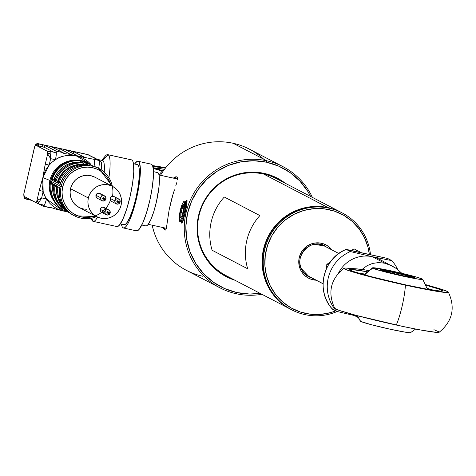 <?xml version="1.0" encoding="UTF-8"?>
<svg xmlns="http://www.w3.org/2000/svg" width="476" height="476" viewBox="0 0 476 476"><rect width="100%" height="100%" fill="white"/><g stroke="black" fill="none" stroke-linecap="round" stroke-linejoin="round"><path stroke-width="0.71" d="M328.065 207.625L328.065 207.625A54.633 53.574 -62.5 0 1 341.131 212.361A54.633 53.574 -62.5 0 1 341.34 212.469A54.633 53.574 117.5 0 0 328.065 207.625L263.567 174.014L328.065 207.625A54.633 53.574 117.5 0 0 265.459 242.659A54.633 53.574 117.5 0 0 290.842 309.37A54.633 53.574 -62.5 0 1 290.634 309.263A54.633 53.574 -62.5 0 1 265.501 242.546A54.633 53.574 -62.5 0 1 328.065 207.625M341.131 212.361L276.633 178.75A54.633 53.574 117.5 0 0 263.567 174.014A54.633 53.574 117.5 0 0 201.003 208.934A54.633 53.574 117.5 0 0 226.136 275.652L290.634 309.263M308.365 276.145A17.071 16.743 -62.5 0 1 301.35 268.69M314.011 244.384A17.071 16.743 -62.5 0 1 323.9 245.747L324.424 246.009M291.407 309.662A54.633 53.574 -62.5 0 1 273.516 294.715L274.23 295.084A54.633 53.574 -62.5 0 1 275.991 226.856A54.633 53.574 -62.5 0 1 342.256 212.95A54.633 53.574 -62.5 0 1 359.791 227.712A54.633 53.574 -62.5 0 1 370.507 254.702A54.633 53.574 117.5 0 0 359.791 227.712L358.958 228.682A53.27 52.235 -62.5 0 1 369.346 254.452L367.96 247.121L364.366 237.441L358.958 228.682L351.954 221.185L343.613 215.235L334.259 211.07L324.245 208.839L313.97 208.637L303.819 210.463L294.186 214.254L285.433 219.864L277.907 227.07L271.897 235.602L267.625 245.128L265.257 255.291L264.894 265.685L266.536 275.925L270.13 285.606L275.539 294.364L274.23 295.084A54.633 53.574 117.5 0 0 337.181 311.506A54.633 53.574 -62.5 0 1 291.764 309.852A54.633 53.574 -62.5 0 1 274.23 295.084L273.516 294.715A54.633 53.574 117.5 0 0 291.05 309.477L291.764 309.852M335.687 310.882A53.27 52.235 -62.5 0 1 275.539 294.364L282.542 301.861L290.884 307.811L300.237 311.976L310.251 314.208L320.526 314.41L330.677 312.583L335.687 310.882M302.54 273.105A18.778 18.415 117.5 0 0 316.165 280.209L311.25 279.311L307.954 277.841L305.015 275.747L302.54 273.105L303.39 272.153L302.54 273.105L300.636 270.017L299.368 266.602L298.791 262.99L298.916 259.325L299.755 255.743L301.26 252.387L303.379 249.376L306.032 246.836L309.114 244.86L312.512 243.522L316.094 242.879L319.717 242.95L323.246 243.736L326.542 245.205L329.481 247.3L331.956 249.942A18.778 18.415 117.5 0 0 306.026 246.842A18.778 18.415 117.5 0 0 302.54 273.105M311.042 277.752A17.416 17.076 -62.5 0 1 304.61 273.581M303.373 272.135A17.416 17.076 -62.5 0 1 303.224 251.304A17.416 17.076 -62.5 0 1 322.978 245.045M342.256 212.95L341.548 212.576A54.633 53.574 117.5 0 0 275.283 226.487A54.633 53.574 117.5 0 0 273.516 294.715A54.633 53.574 -62.5 0 1 275.414 226.332A54.633 53.574 -62.5 0 1 341.899 212.766M359.791 227.712A54.633 53.574 117.5 0 0 284.38 218.668A54.633 53.574 117.5 0 0 274.23 295.084L275.539 294.364A53.27 52.235 -62.5 0 1 285.433 219.864A53.27 52.235 -62.5 0 1 358.958 228.682L359.791 227.712M69.163 212.599L64.879 210.838A26.632 26.12 -62.5 0 1 51.64 181.63A26.632 26.12 117.5 0 0 66.158 211.463M65.462 209.601A25.27 24.776 -62.5 0 1 52.544 188.252M64.403 210.588A26.632 26.12 -62.5 0 1 50.688 181.136L51.64 181.63L50.688 181.136A26.632 26.12 117.5 0 0 63.927 210.344C52.925 203.698 48.51 193.952 50.664 181.118L50.664 181.118C57.656 162.78 70.281 156.777 88.542 163.107A26.632 26.12 117.5 0 0 50.688 181.136A26.632 26.12 -62.5 0 1 87.263 162.483M55.228 152.433L50.23 151.588A8.193 1.553 102.3 0 1 50.17 153.201L50.646 158.663L47.642 153.879L44.571 167.552L42.882 177.56L49.159 165.148L45.291 164.125L42.882 177.56L49.921 180.475A25.734 25.234 117.5 0 0 53.812 200.86A25.734 25.234 -62.5 0 1 49.921 180.475L42.882 177.56A28.34 27.792 117.5 0 0 43.149 191.406A28.34 27.792 117.5 0 0 46.452 198.938A28.34 27.792 117.5 0 0 63.748 211.1A28.34 27.792 117.5 0 0 66.325 211.54M102.251 160.471A27.316 5.171 102.3 0 1 102.774 160.585L97.068 159.341L102.774 160.585A27.316 5.171 -77.7 0 0 102.519 160.495A34.147 6.468 102.3 0 1 107.76 154.652A34.147 6.468 102.3 0 1 108.076 154.765A34.147 6.468 -77.7 0 0 105.232 156.104L101.65 160.305M91.255 218.216L91.475 218.99A34.147 6.468 -77.7 0 0 92.85 221.251L91.892 218.085L92.85 221.251A34.147 6.468 102.3 0 1 91.285 218.21M131.156 159.817L108.076 154.765L102.774 160.585L108.076 154.765L131.81 159.96A34.147 6.468 -77.7 0 0 131.495 159.847L107.76 154.652M137.011 164.589L137.6 164.714A30.732 5.819 -77.7 0 0 137.314 164.613L133.518 163.78M150.809 164.119L151.463 164.262A34.147 6.468 -77.7 0 0 151.148 164.143L138.046 161.275A34.147 6.468 102.3 0 1 138.361 161.394A34.147 6.468 102.3 0 1 136.874 196.874A34.147 6.468 102.3 0 1 123.445 227.992A34.147 6.468 102.3 0 1 123.129 227.879A34.147 6.468 102.3 0 1 121.422 224.053L122.118 226.635L123.129 227.879L124.438 227.843L125.979 226.528L127.711 223.994L129.555 220.328L133.316 210.214L136.677 197.724L139.141 184.771L140.325 173.318L140.372 168.712L139.373 162.631L138.361 161.394L137.052 161.429L134.559 164.012A34.147 6.468 102.3 0 1 138.046 161.275M72.792 214.962A26.632 26.12 -62.5 0 1 59.542 187.306L59.464 187.722L59.542 187.306A26.632 26.12 117.5 0 0 73.066 215.104L74.369 215.789A26.632 26.12 -62.5 0 1 61.13 186.574L51.872 181.755A26.632 26.12 117.5 0 0 51.592 183.165L57.715 186.354A1.368 1.339 117.5 0 0 58.411 187.782L59.369 188.282M110.86 198.766A25.27 24.776 -62.5 0 1 80.706 216.758A25.27 24.776 -62.5 0 1 62.677 186.985L61.13 186.574A26.632 26.12 117.5 0 0 75.654 216.413A26.632 26.12 117.5 0 0 96.569 216.574A26.632 26.12 -62.5 0 1 74.369 215.789L96.586 216.58M112.61 186.425A17.071 16.743 -62.5 0 1 121.094 205.15L121.523 201.836L121.303 198.516L120.452 195.315L118.988 192.346L116.983 189.74L114.502 187.58L111.646 185.961L108.522 184.944L105.255 184.563L101.965 184.837L98.782 185.753L95.831 187.282L93.213 189.353L91.047 191.893L89.399 194.809L88.34 197.98A17.071 16.743 -62.5 0 1 112.61 186.425L94.807 177.149A17.071 16.743 117.5 0 0 70.537 188.71A17.071 16.743 117.5 0 0 79.028 207.429L96.83 216.705A17.071 16.743 -62.5 0 1 88.34 197.98L70.537 188.71L88.34 197.98L87.911 201.294L88.131 204.615L88.988 207.822L90.446 210.785L92.451 213.397L94.932 215.551L97.788 217.169L100.912 218.186L104.179 218.567L107.469 218.294L110.652 217.377L113.603 215.854L116.221 213.784L118.393 211.237L120.035 208.321L121.094 205.15A17.071 16.743 -62.5 0 1 96.83 216.705M104.589 195.91A2.731 2.677 -62.5 0 1 105.946 198.909L105.607 196.856L103.935 195.672L101.9 196.047L100.704 197.76A2.731 2.677 -62.5 0 1 104.589 195.91L99.841 193.435A2.731 2.677 117.5 0 0 95.956 195.285A2.731 2.677 117.5 0 0 97.318 198.284L102.06 200.753A2.731 2.677 -62.5 0 1 100.704 197.76L95.956 195.285L100.704 197.76L101.043 199.807L102.715 200.991L104.75 200.622L105.946 198.909A2.731 2.677 -62.5 0 1 102.06 200.753M104.827 198.343A0.684 0.672 -62.5 0 1 105.166 199.093L104.666 198.29L103.857 198.807A0.684 0.672 -62.5 0 1 104.827 198.343L103.643 197.73A0.684 0.672 117.5 0 0 102.667 198.189A0.684 0.672 117.5 0 0 103.006 198.938L104.196 199.557A0.684 0.672 -62.5 0 1 103.857 198.807L102.667 198.189L104.357 199.617L105.166 199.093A0.684 0.672 -62.5 0 1 104.196 199.557M108.826 209.928A2.731 2.677 -62.5 0 1 110.182 212.927L109.843 210.874L108.171 209.69L106.136 210.065L104.94 211.778A2.731 2.677 -62.5 0 1 108.826 209.928L104.077 207.453A2.731 2.677 117.5 0 0 100.192 209.303A2.731 2.677 117.5 0 0 101.555 212.302L106.297 214.771A2.731 2.677 -62.5 0 1 104.94 211.778L100.192 209.303L104.94 211.778L105.279 213.825L106.951 215.009L108.986 214.634L110.182 212.927A2.731 2.677 -62.5 0 1 106.297 214.771M109.064 212.361A0.684 0.672 -62.5 0 1 109.403 213.111L108.903 212.302L108.094 212.826A0.684 0.672 -62.5 0 1 109.064 212.361L107.879 211.743A0.684 0.672 117.5 0 0 106.904 212.207A0.684 0.672 117.5 0 0 107.243 212.956L108.433 213.575A0.684 0.672 -62.5 0 1 108.094 212.826L106.904 212.207L108.593 213.635L109.403 213.111A0.684 0.672 -62.5 0 1 108.433 213.575M118.768 199.016A2.731 2.677 -62.5 0 1 120.13 202.008L119.791 199.962L118.119 198.778L116.084 199.152L114.889 200.866A2.731 2.677 -62.5 0 1 118.768 199.016L114.026 196.54A2.731 2.677 117.5 0 0 110.14 198.391A2.731 2.677 117.5 0 0 111.497 201.384L116.245 203.859A2.731 2.677 -62.5 0 1 114.889 200.866L110.14 198.391L114.889 200.866L115.222 202.913L116.9 204.097L118.929 203.722L120.13 202.008A2.731 2.677 -62.5 0 1 116.245 203.859M119.012 201.449L117.822 200.83A0.684 0.672 117.5 0 0 116.852 201.294L118.042 201.913A0.684 0.672 -62.5 0 1 119.012 201.449A0.684 0.672 -62.5 0 1 119.351 202.199L118.203 201.598L119.351 202.199A0.684 0.672 -62.5 0 1 118.381 202.663A0.684 0.672 -62.5 0 1 118.042 201.913L116.852 201.294A0.684 0.672 117.5 0 0 117.191 202.044L118.381 202.663M53.937 179.41L55.656 175.501L58.001 171.931L60.898 168.801L64.266 166.201L68.014 164.202L72.031 162.869L76.202 162.233L80.402 162.316A25.27 24.776 -62.5 0 0 53.937 179.41L55.21 179.69L53.83 179.387L55.085 180.041L53.83 179.387A1.368 1.339 117.5 0 0 52.235 180.362L53.818 181.189A1.368 1.339 -62.5 0 1 54.907 180.202M55.055 180.196L55.418 180.214L55.055 180.196A1.368 1.339 117.5 0 0 54.05 181.154A1.368 1.339 -62.5 0 1 55.055 180.196L56.126 180.749L55.055 180.196A25.954 25.448 -62.5 0 1 82.336 162.572A25.954 25.448 117.5 0 0 55.055 180.196L55.418 180.214M55.043 180.19A1.368 1.339 117.5 0 0 53.818 181.189L55.121 181.713A1.368 1.339 -62.5 0 1 56.126 180.749L56.87 180.975A1.368 1.339 117.5 0 0 55.276 181.945L58.203 183.32A1.368 1.339 -62.5 0 1 59.208 182.362L59.958 182.582A1.368 1.339 117.5 0 0 58.358 183.552L60.184 184.504L60.303 184.051L60.184 184.504A26.632 26.12 -62.5 0 1 89.922 165.291L89.399 165.255M60.654 182.945L59.958 182.582L60.654 182.945M60.767 182.772L59.958 182.582L60.767 182.772M60.565 183.676L60.184 184.504L58.358 183.552M85.311 164.166A1.368 1.339 -62.5 0 1 86.644 163.583L88.096 164.345A1.368 1.339 117.5 0 0 86.733 164.976A1.368 1.339 -62.5 0 1 88.096 164.345L86.703 163.667A1.368 1.339 117.5 0 0 85.424 164.184L86.489 164.738A1.368 1.339 -62.5 0 1 87.768 164.22A1.368 1.339 117.5 0 0 86.489 164.738L86.555 165.398L86.489 164.738A25.954 25.448 117.5 0 0 59.208 182.362A25.954 25.448 -62.5 0 1 86.489 164.738L85.424 164.184A25.954 25.448 117.5 0 0 58.143 181.802L59.208 182.362L58.143 181.802A1.368 1.339 117.5 0 0 57.138 182.76A1.368 1.339 -62.5 0 1 58.143 181.802L58.5 181.826L58.143 181.802A1.368 1.339 117.5 0 0 56.906 182.796A1.368 1.339 -62.5 0 1 57.989 181.814M58.167 181.648L56.87 180.975L58.167 181.648M75.214 165.148A24.585 24.109 -62.5 0 0 57.679 181.166L56.87 180.975L57.679 181.166L59.357 177.381L61.63 173.924L64.444 170.896L67.711 168.379L71.335 166.445L75.226 165.148M58.5 181.826L58.143 181.802A25.954 25.448 -62.5 0 1 85.424 164.184L85.103 164.642L85.424 164.184C72.322 163.649 63.231 169.521 58.12 181.784L58.447 181.814M83.99 164.065L83.473 163.792L83.99 164.065M86.632 162.709L86.632 162.709A1.368 1.339 117.5 0 0 86.323 162.584L84.734 161.757A26.632 26.12 117.5 0 0 81.973 161.15L85.014 162.732A1.368 1.339 117.5 0 0 83.473 163.792A1.368 1.339 -62.5 0 1 85.014 162.732L84.686 162.613A1.368 1.339 117.5 0 0 83.407 163.131L83.473 163.792L83.407 163.131A25.954 25.448 117.5 0 0 56.126 180.749A25.954 25.448 -62.5 0 1 83.407 163.131L82.336 162.572L83.407 163.131A1.368 1.339 -62.5 0 1 84.686 162.613L83.615 162.054A1.368 1.339 117.5 0 0 82.336 162.572A1.368 1.339 -62.5 0 1 83.615 162.054L83.556 161.977A1.368 1.339 117.5 0 0 82.223 162.56A1.368 1.339 -62.5 0 1 83.556 161.977L81.973 161.15A1.368 1.339 117.5 0 0 80.426 162.209L80.902 162.453L80.402 162.316M92.891 165.975L91.118 165.047A1.368 1.339 117.5 0 0 90.862 164.946L92.683 165.898A26.632 26.12 -62.5 0 1 97.955 168.01M91.047 164.982L89.982 164.428A1.368 1.339 117.5 0 0 89.732 164.327L90.797 164.88A1.368 1.339 -62.5 0 1 91.267 165.124M89.661 164.291L88.03 163.441A1.368 1.339 117.5 0 0 87.774 163.339L89.405 164.19A1.368 1.339 -62.5 0 1 89.714 164.321M87.715 163.274L86.644 162.721A1.368 1.339 -62.5 0 1 86.9 162.822A1.368 1.339 117.5 0 0 86.644 162.721L87.715 163.274A1.368 1.339 -62.5 0 1 88.185 163.518M68.163 211.784A25.954 25.448 -62.5 0 1 54.907 186.068L53.842 185.515L54.907 186.068A1.368 1.339 -62.5 0 1 54.419 184.783L53.348 184.224A1.368 1.339 117.5 0 0 53.842 185.515L54.918 185.682L53.842 185.515A1.368 1.339 -62.5 0 1 53.348 184.224L53.175 183.992A1.368 1.339 117.5 0 0 53.514 185.146M67.021 211.183A25.954 25.448 -62.5 0 1 53.842 185.515A25.954 25.448 117.5 0 0 67.211 211.285C57.435 205.555 52.973 196.957 53.818 185.497L52.283 184.587A1.368 1.339 117.5 0 1 51.592 183.165L53.175 183.992A1.368 1.339 -62.5 0 0 53.431 185.045M58.738 187.901L57.995 187.681A1.368 1.339 -62.5 0 1 57.501 186.39L56.436 185.836A1.368 1.339 117.5 0 0 56.924 187.122L58.007 187.288L56.924 187.122A1.368 1.339 -62.5 0 1 56.436 185.836L54.633 184.748A1.368 1.339 117.5 0 0 55.323 186.175L56.953 187.02M56.513 186.651A1.368 1.339 -62.5 0 1 56.263 185.598A1.368 1.339 117.5 0 0 56.602 186.753M57.995 187.681A25.954 25.448 117.5 0 0 66.009 209.69A25.954 25.448 -62.5 0 1 57.995 187.681M59.542 187.306L59.548 188.127M56.924 187.122A25.954 25.448 117.5 0 0 67.521 211.213A25.954 25.448 -62.5 0 1 56.924 187.122L56.959 187.026M58.102 198.587L56.882 194.678L56.329 190.602L56.46 186.485M57.965 198.248A24.585 24.109 -62.5 0 1 56.412 186.937M55.65 186.294L54.907 186.068A25.954 25.448 117.5 0 0 68.086 211.743M59.702 205.293L56.299 200.985L54.383 197.231L53.128 193.191L52.568 188.984L52.717 184.73M117.358 202.104L116.959 201.05L117.661 200.771L118.173 201.312M107.409 213.016L106.898 212.475L107.207 211.778L108.225 212.231M103.173 198.998L102.661 198.456L102.971 197.76L103.988 198.212M97.967 198.522L96.295 197.338L95.956 195.285L97.158 193.571L99.186 193.202L100.144 193.625M100.858 194.386L101.233 195.374M101.251 212.117L100.531 211.35L100.192 209.303L101.394 207.59L102.376 207.203L104.381 207.637L105.47 209.386M104.238 212.165L102.203 212.534M112.152 201.622L110.48 200.438L110.14 198.391L111.336 196.677L112.318 196.285L114.323 196.725M115.043 197.486L115.412 198.474M95.7 215.693L90.987 217.05L86.12 217.455L81.283 216.889L76.66 215.384L72.435 212.986L68.764 209.797L65.795 205.935L63.635 201.55L62.368 196.802L62.047 191.887L62.677 186.985L64.242 182.29L66.682 177.976L69.895 174.216L73.762 171.146L78.135 168.891L82.848 167.534L87.715 167.13L92.552 167.689L97.169 169.2L101.4 171.592L105.065 174.781L108.04 178.649L111.009 185.592A25.27 24.776 -62.5 0 0 86.602 167.135A25.27 24.776 -62.5 0 0 62.677 186.985L61.13 186.574A26.632 26.12 -62.5 0 1 98.99 168.546A26.632 26.12 -62.5 0 1 112.348 186.289M94.873 177.185L90.726 175.668L87.453 175.287L84.169 175.561L80.985 176.477L78.028 178.006L75.416 180.077L73.244 182.617L71.596 185.533L70.537 188.71L70.109 192.018L70.329 195.339L71.186 198.546L72.644 201.509L74.655 204.121L79.087 207.465M79.986 207.893L83.11 208.91L86.376 209.291M112.526 196.255A26.632 26.12 117.5 0 0 97.705 167.921A26.632 26.12 117.5 0 0 61.13 186.574L51.872 181.755A26.632 26.12 117.5 0 1 52.235 180.362L55.121 181.713M58.203 183.32L55.276 181.945M89.922 165.291A26.632 26.12 117.5 0 0 60.184 184.504M90.797 164.88L87.774 163.339M92.731 165.91L97.681 167.867A26.632 26.12 117.5 0 0 92.683 165.898L90.862 164.946M86.323 162.584A1.368 1.339 -62.5 0 1 86.549 162.667L84.99 161.858A1.368 1.339 117.5 0 0 84.734 161.757L86.323 162.584M64.76 211.302L62.957 210.916L46.452 198.938C45.262 203.704 44.173 206.114 43.203 206.173L51.67 207.762L56.709 209.363M57.263 209.488L62.177 210.707M49.825 207.697L43.203 206.173A8.193 1.553 -77.7 0 0 43.274 206.203A8.193 1.553 -77.7 0 0 46.452 198.938L41.662 197.891L43.149 191.406L44.524 195.303L46.452 198.938L41.662 197.891L43.149 191.406L39.276 190.382L36.932 200.628L41.662 197.891L36.932 200.628L38.889 202.455L41.662 197.891L38.889 202.455A8.193 1.553 102.3 0 1 38.276 203.776L42.935 204.912L43.578 205.924A8.193 1.553 102.3 0 1 42.995 206.132L38.621 203.853L42.995 206.132A8.193 1.553 102.3 0 0 43.072 206.156A8.193 1.553 102.3 0 0 43.578 205.924L43.578 205.924M49.748 207.667L52.443 208M71.091 152.665L71.459 151.071L67.527 150.214L67.408 150.743M79.397 156.396L76.386 155.92L90.892 164.387A28.34 27.792 117.5 0 0 76.386 155.92L69.907 154.307L64.087 153.546L62.63 152.76M65.92 149.97L77.07 155.783L65.92 149.97L73.78 151.689L73.322 153.683L77.778 156.009L72.495 153.427M84.93 157.502L68.901 154.141M84.895 157.479L73.78 151.689L84.895 157.479L94.081 159.359L84.895 157.479M94.046 166.314L94.081 159.359A8.193 1.553 102.3 0 1 94.046 166.314M84.912 157.586L83.306 157.336M34.879 146.412A2.047 1.345 22 0 0 34.659 146.721A2.047 1.345 22 0 0 34.587 147.078A6.146 1.166 102.3 0 1 35.926 145.287A2.047 2.011 -62.5 0 1 38.348 143.722A8.193 1.553 -77.7 0 0 38.27 143.692A8.193 1.553 -77.7 0 0 38.163 143.692M54.157 152.451L55.555 152.302L56.007 151.654L55.65 152.249M56.007 151.654A8.193 1.553 -77.7 0 0 55.633 150.946A8.193 1.553 102.3 0 1 56.007 151.654L55.948 151.963M52.991 147.59L53.116 147.06L59.369 148.536L57.043 147.923L56.68 149.512L57.043 147.923L51.503 146.816L62.386 152.487L55.633 150.946L44.952 145.382L44.5 147.376L54.276 152.469L44.5 147.376L42.18 146.763L42.632 144.769L38.705 143.907L38.247 145.9L42.18 146.763L36.64 145.62L38.247 145.9L38.705 143.907L38.348 143.722A2.047 2.011 117.5 0 0 35.926 145.287L36.634 145.656L37.283 144.24L38.705 143.907L38.348 143.722L87.477 154.474L98.871 160.406L94.081 159.359L98.871 160.406A8.193 1.553 102.3 0 1 98.633 168.361A8.193 1.553 -77.7 0 0 98.871 160.406A3.415 3.35 -62.5 0 1 101.382 164.446L101.495 167.725M58.084 150.273L58.911 150.529L59.369 148.536L70.555 154.379L59.369 148.536L58.911 150.529L58.203 150.303M58.911 150.529L64.944 153.677L58.911 150.529M51.503 146.816L62.386 152.487L55.841 150.993C56.584 151.945 56.448 154.855 55.436 159.71C60.279 156.039 67.265 154.771 76.386 155.92A28.34 27.792 117.5 0 0 55.436 159.71A8.193 1.553 -77.7 0 0 55.841 150.993L44.667 145.281L38.705 143.907L37.283 144.24L36.634 145.656L36.825 144.853M64.885 153.671L62.88 153.016M50.646 158.663L55.436 159.71L52.104 162.197L49.159 165.148L50.646 158.663L55.436 159.71A28.34 27.792 117.5 0 0 49.159 165.148L50.646 158.663L50.17 153.201L47.642 153.879L50.646 158.663M48.284 151.636L47.32 151.219L47.642 153.879A2.047 1.184 4.5 0 1 50.17 153.201A8.193 1.553 -77.7 0 0 50.23 151.588L47.32 151.219A6.146 1.166 102.3 0 1 47.642 153.879L45.291 164.125L49.159 165.148A28.34 27.792 117.5 0 0 42.882 177.56L40.115 187.014L36.932 200.628A6.146 1.166 102.3 0 1 35.593 202.413L38.276 203.776A8.193 1.553 -77.7 0 0 38.889 202.455A2.047 1.345 -158 0 1 36.932 200.628L35.593 202.413L36.563 202.83M47.32 151.219L36.634 145.656L47.32 151.219M36.604 145.626L35.652 145.311L34.653 146.739C35.432 144.299 36.64 143.282 38.27 143.692A8.193 1.553 102.3 0 1 38.348 143.722L87.477 154.474L98.871 160.406A3.415 3.35 117.5 0 1 99.734 160.727M101.15 169.533L100.769 169.569L101.15 169.533M101.15 169.813L101.204 169.581C102.489 165.077 101.983 162.12 99.686 160.704L95.932 158.746A3.415 3.35 117.5 0 0 95.117 158.454A3.415 3.35 -62.5 0 1 95.979 158.77M92.094 156.747A3.415 3.35 117.5 0 0 91.231 156.425A3.415 3.35 -62.5 0 1 92.046 156.723A3.415 3.35 -62.5 0 1 92.052 156.723L92.046 156.723C95.307 158.133 96.83 159.008 96.61 159.353M92.046 156.723L88.292 154.765A3.415 3.35 117.5 0 0 87.477 154.474A3.415 3.35 -62.5 0 1 88.34 154.789M123.445 227.992L136.547 230.86A34.147 6.468 -77.7 0 0 149.976 199.741A34.147 6.468 -77.7 0 0 151.463 164.262L152.475 165.499L153.153 167.974L153.427 176.18L152.243 187.639L149.779 200.592L146.418 213.081L142.657 223.196L139.081 229.396L137.54 230.711L136.231 230.747M120.38 223.827L124.176 224.654A30.732 5.819 -77.7 0 0 136.261 196.647A30.732 5.819 -77.7 0 0 137.6 164.714L138.51 165.832L139.117 168.058L139.367 175.448L138.302 185.759L136.088 197.415L133.06 208.655L129.674 217.758L126.461 223.339L125.069 224.523L123.891 224.553M93.165 221.364A34.147 6.468 102.3 0 1 92.85 221.251A34.147 6.468 -77.7 0 0 97.592 217.08A34.147 6.468 102.3 0 1 93.165 221.364L116.894 226.558A34.147 6.468 -77.7 0 0 130.323 195.44A34.147 6.468 -77.7 0 0 131.81 159.96L132.822 161.203L133.5 163.673L133.774 171.884L132.59 183.337L130.126 196.296L126.765 208.78L123.004 218.895L119.428 225.094L117.887 226.409L116.578 226.445M108.076 154.765A34.147 6.468 102.3 0 1 108.921 177.732A34.147 6.468 -77.7 0 0 108.076 154.765M102.774 160.585A27.316 5.171 102.3 0 1 104.22 172.163A27.316 5.171 -77.7 0 0 102.774 160.585M31.13 200.093L30.018 199.849L31.13 200.093M34.45 147.376L23.877 193.821L34.653 146.739M25.192 198.712A2.047 2.011 -62.5 0 1 24.199 196.481A2.047 2.011 117.5 0 0 25.216 198.724C24.312 199.016 23.842 197.469 23.8 194.095L23.877 193.821A2.047 1.184 -175.5 0 0 23.8 194.113A2.047 1.184 -175.5 0 0 23.842 194.392M30.089 199.545L29.994 199.95L26.067 199.087L26.4 197.623L26.067 199.087L25.377 198.79L24.913 198.254L24.913 196.85L24.199 196.481A6.146 1.166 102.3 0 1 23.877 193.821L34.587 147.078M25.585 198.92L25.216 198.724A2.047 2.011 117.5 0 0 25.412 198.813M32.029 200.461L26.067 199.087L24.913 198.254L24.752 197.498M24.752 197.576L24.883 196.82M26.067 199.087L25.377 198.79M66.426 211.582L66.081 211.522M43.465 205.34L43.643 205.674M24.925 196.814L35.593 202.413L24.199 196.481L23.877 193.821M43.149 191.406L42.882 177.56L39.276 190.382L43.149 191.406M87.227 163.452A25.734 25.234 117.5 0 0 49.921 180.475A25.734 25.234 -62.5 0 1 74.976 160.245M88.209 162.976A26.632 26.12 117.5 0 0 51.64 181.63A26.632 26.12 -62.5 0 1 89.494 163.601L88.542 163.107M82.336 162.572L82.015 163.036L82.336 162.572M380.056 259.604A30.732 30.137 117.5 0 0 372.28 256.713L350.378 251.56L346.225 249.394A37.562 36.831 117.5 0 0 332.522 309.233L336.675 311.399L354.4 315.534L336.675 311.399A37.562 36.831 -62.5 0 1 350.378 251.56L372.28 256.713L384.745 263.204L378.557 262.579L372.577 263.418L367.067 265.691L362.266 269.297L362.641 269.493L345.177 268.03L343.85 268.452L344.547 268.976L351.883 271.665L366.056 275.693L405.427 285.148A30.732 5.819 102.3 0 1 396.288 325.037A30.732 5.819 -77.7 0 0 405.427 285.148L430.066 290.152L445.465 292.478L447.303 292.55L448.303 292.05L445.685 290.735L425.705 284.636L435.451 287.45A53.639 2.701 -167.1 0 1 448.362 292.133A53.639 2.701 -167.1 0 1 405.427 285.148A53.639 2.701 -167.1 0 1 343.904 268.208A53.639 2.701 -167.1 0 1 347.183 268.137L362.266 269.297L368.406 270.642L362.266 269.297L367.067 265.691L372.577 263.418L378.557 262.579L384.745 263.204L390.861 265.269L396.645 268.69L401.839 273.301L396.645 268.69L379.634 259.378A30.732 30.137 117.5 0 0 372.28 256.713L384.745 263.204L392.272 265.965M357.196 272.796L364.616 274.045A47.808 2.41 12.9 0 0 357.399 272.825M404.416 284.618A47.808 2.41 -167.1 0 1 349.509 269.618A47.808 2.41 -167.1 0 1 367.079 271.725L350.562 269.362L349.509 269.606L352.752 271.29L369.555 276.253L404.416 284.618A47.808 2.41 -167.1 0 0 442.704 290.961L442.704 290.961A47.808 2.41 -167.1 0 0 425.966 285.213L439.461 289.283L442.698 290.973L441.651 291.217L428.489 289.462L404.416 284.618M334.925 308.026L334.711 308.341A53.639 2.701 12.9 0 0 396.288 325.037A53.639 2.701 12.9 0 0 439.175 332.26C452.521 321.24 455.586 307.865 448.362 292.133M372.28 256.713A30.732 30.137 117.5 0 0 338.543 273.022A30.732 30.137 117.5 0 1 372.28 256.713L391.808 260.628A37.562 36.831 -62.5 0 1 397.68 269.475A37.562 36.831 -62.5 0 0 391.808 260.628L372.28 256.713M343.904 268.208C330.552 279.228 327.488 292.603 334.711 308.335L339.459 310.489L356.917 315.582L402.976 326.476L420.927 330.047L436.331 332.373L439.122 332.296L439.164 331.939L433.933 329.69M434.683 290.562L427.174 288.373A47.808 2.41 12.9 0 1 434.207 290.414M387.654 258.462L391.808 260.628L387.654 258.462L346.016 249.561L387.654 258.462M336.675 311.399A37.562 36.831 -62.5 0 1 350.378 251.56L346.225 249.394A37.562 36.831 -62.5 0 0 332.522 309.233L336.675 311.399M332.432 308.865L332.522 309.233L332.432 308.865M372.898 268.232A25.781 1.297 -167.1 0 1 372.547 267.827A25.781 1.297 -167.1 0 1 396.193 271.98A25.781 1.297 -167.1 0 1 422.355 279.049L422.753 279.406L422.188 279.531L418.279 279.12L402.107 275.973L379.556 270.439L372.5 267.881L380.163 268.696L398.061 272.409L415.703 276.842L422.355 279.049A25.781 1.297 -167.1 0 1 422.736 279.323A25.781 1.297 -167.1 0 1 400.399 275.598A25.781 1.297 -167.1 0 1 372.898 268.232A37.562 36.831 117.5 0 0 364.693 274.938A37.562 36.831 -62.5 0 1 372.898 268.232M357.303 315.689L360.338 321.151A25.781 1.297 12.9 0 0 360.719 321.419A37.562 36.831 -62.5 0 1 357.649 315.778A37.562 36.831 117.5 0 0 360.719 321.419L371.131 324.656L389.927 329.166L406.099 332.308L410.009 332.724L410.574 332.593L410.175 332.242M394.509 272.76L394.277 273.777L394.509 272.76A17.071 0.863 12.9 0 0 381.919 270.439A17.071 0.863 -167.1 0 1 394.509 272.76L394.544 272.034L394.509 272.76A17.071 0.863 -167.1 0 1 413.162 277.591A17.071 0.863 12.9 0 0 394.509 272.76M400.715 275.247A17.755 0.892 -167.1 0 1 380.33 269.725A17.755 0.892 -167.1 0 1 394.544 272.034L380.711 269.583L380.324 269.672L380.598 269.916L381.526 270.297L387.767 272.141L403.975 275.943L414.935 277.609L407.492 275.14L394.544 272.034A17.755 0.892 -167.1 0 1 414.905 277.645A17.755 0.892 -167.1 0 1 400.715 275.247M360.32 321.068L360.719 321.419A25.781 1.297 12.9 0 0 386.881 328.488A25.781 1.297 12.9 0 0 410.526 332.647L415.637 329.047M305.901 274.789L323.055 283.726L305.901 274.789M356.917 250.352L355.221 251.358L356.917 250.352L354.102 248.888L356.917 250.352M351.163 250.471L354.102 248.888L351.169 250.471M328.303 265.096L326.804 264.311L330.058 262.389L326.804 264.311L328.303 265.096M326.613 268.327L326.804 264.311L326.613 268.327M360.118 252.024L359.618 252.322L360.118 252.024L357.309 250.56L360.118 252.024M355.643 251.453L357.309 250.56L355.643 251.453M185.152 201.431L186.848 200.319L186.973 204.263L185.212 212.522L187.056 200.515L185.146 201.431M283.065 166.701L249.478 149.202A68.294 66.967 117.5 0 0 233.145 143.276L266.733 160.781A68.294 66.967 -62.5 0 1 283.065 166.701A68.294 66.967 -62.5 0 1 312.387 197.379A68.294 66.967 117.5 0 0 266.733 160.781L266.661 162.233A66.926 65.628 -62.5 0 1 310.608 196.457L307.686 191.251L299.815 181.017L290.092 172.568L278.9 166.225L266.661 162.233L253.851 160.745L240.957 161.816L228.48 165.41L216.895 171.384L206.655 179.511L198.141 189.478L191.685 200.902L187.544 213.343L185.866 226.32L186.717 239.345L190.073 251.905L195.797 263.525L203.668 273.76L213.385 282.209L224.583 288.551L236.816 292.544L236.274 293.751L236.816 292.544A66.926 65.628 -62.5 0 1 187.544 213.343A66.926 65.628 -62.5 0 1 266.661 162.233L266.733 160.781A68.294 66.967 117.5 0 0 185.997 212.933A68.294 66.967 117.5 0 0 236.274 293.751A68.294 66.967 -62.5 0 1 219.942 287.831A68.294 66.967 -62.5 0 1 188.52 204.43A68.294 66.967 -62.5 0 1 266.733 160.781L233.145 143.276A68.294 66.967 117.5 0 0 160.501 175.281A68.294 66.967 -62.5 0 1 233.145 143.276A68.294 66.967 -62.5 0 1 263.686 159.192M202.693 276.247A68.294 66.967 -62.5 0 1 152.183 225.19A68.294 66.967 117.5 0 0 186.36 270.326L219.942 287.831M171.527 199.456L169.123 209.934L166.297 228.742L165.672 229.944L164.845 230.027L162.982 227.558L164.845 230.027L165.672 229.944L166.297 228.742L169.123 209.934L172.978 194.434L171.527 199.456M174.448 189.829L172.978 194.434L174.448 189.829M176.888 182.338L175.805 185.753L176.888 182.338M177.619 177.792L177.542 179.648L177.619 177.792L177.024 176.834L177.619 177.792M175.745 176.822L177.024 176.834L175.745 176.822L173.889 177.744L175.745 176.822M173.383 178.095L173.889 177.744L173.383 178.095M181.624 223.119L180.832 221.465L182.034 223.101L185.212 212.522L183.278 220.394L181.624 223.119M282.946 181.63L284.826 183.022A55.49 54.413 117.5 0 0 277.086 178.024M264.115 173.371A55.49 54.413 -62.5 0 1 277.383 178.179A55.49 54.413 -62.5 0 1 285.421 183.331L274.259 176.679L264.115 173.371A55.49 54.413 -62.5 0 0 200.569 208.833A55.49 54.413 -62.5 0 0 226.1 276.598A55.49 54.413 -62.5 0 0 234.924 280.233L229.224 278.097L219.942 272.837L211.885 265.834L205.358 257.349L200.61 247.716L197.832 237.298L197.124 226.505L198.516 215.741L201.949 205.43L207.304 195.957L214.361 187.693L222.851 180.957L232.455 176.001L242.802 173.026L253.494 172.133L264.115 173.371M165.267 230.116L164.041 227.784A27.316 5.171 -77.7 0 0 165.285 230.122M175.174 178.006L174.841 178.417A27.316 5.171 -77.7 0 1 176.983 176.816M228.629 277.788L234.335 279.924A55.49 54.413 117.5 0 1 225.802 276.443M236.816 292.544L249.626 294.031L260.11 293.359A66.926 65.628 -62.5 0 1 236.816 292.544M236.274 293.751A68.294 66.967 117.5 0 0 261.889 294.287A68.294 66.967 -62.5 0 1 236.274 293.751M156.759 172.657L157.8 172.627L153.48 171.681L157.8 172.627L158.609 173.621L159.151 175.596L159.038 186.503L156.455 201.693L153.76 211.683L150.755 219.775L147.899 224.737L146.662 225.785L145.614 225.814A27.316 5.171 -77.7 0 0 145.87 225.91A27.316 5.171 -77.7 0 0 156.61 201.015A27.316 5.171 -77.7 0 0 157.8 172.627A27.316 5.171 -77.7 0 0 157.55 172.538L153.474 171.646M177.566 179.506A25.27 4.784 -77.7 0 0 176.995 178.922L159.038 174.995L176.995 178.922A25.27 4.784 -77.7 0 0 176.763 178.839L159.032 174.96M165.725 228.123A25.27 4.784 -77.7 0 0 165.957 228.206A25.27 4.784 -77.7 0 0 166.451 228.188M162.262 171.098A53.639 2.701 -167.1 0 1 153.218 168.415L162.262 171.098A30.732 21.164 105.6 0 0 159.073 174.966A30.732 21.164 -74.4 0 1 162.262 171.098M152.51 165.594A53.639 2.701 -167.1 0 1 165.702 167.754L152.51 165.594M164.488 169.331L153.909 167.879A47.808 2.41 12.9 0 1 164.488 169.331M152.897 167.415L163.31 170.961A47.808 2.41 -167.1 0 1 153.07 167.504M152.844 166.54A47.808 2.41 -167.1 0 1 165.422 168.111L152.844 166.54M259.89 215.574L224.291 197.022A54.669 53.609 117.5 0 0 212.1 250.245L247.698 268.797A54.669 53.609 -62.5 0 1 259.89 215.574M182.379 203.823A0.684 0.494 24 0 0 182.266 204.079A9.562 1.809 102.3 0 1 184.64 205.192A9.562 1.809 102.3 0 1 181.648 218.365A0.684 0.494 24 0 0 182.278 219.019A10.246 1.94 -77.7 0 0 185.069 208.78A10.246 1.94 -77.7 0 0 185.039 201.509M180.184 221.221A10.246 1.94 -77.7 0 0 182.278 219.019A0.684 0.494 -156 0 1 181.648 218.365A9.562 1.809 102.3 0 1 179.274 217.252A9.562 1.809 102.3 0 1 182.266 204.079A0.684 0.494 -156 0 1 182.302 203.936C183.397 201.651 184.236 200.795 184.801 201.36A10.246 1.94 102.3 0 1 185.17 208.119A10.246 1.94 102.3 0 1 182.278 219.019L183.587 219.305L182.278 219.019A10.246 1.94 102.3 0 1 180.422 221.37L182.778 221.887M181.921 216.443L183.659 209.922L183.897 204.329L182.195 205.626L180.255 212.522L181.088 212.528L180.886 217.234L181.088 212.528L180.255 212.522L180.011 218.115L181.713 216.812L183.724 210.059M181.772 216.598L180.011 218.115L180.255 212.522L182.195 205.626L182.826 206.358L183.843 205.584L182.826 206.358L182.195 205.626L183.897 204.329L183.944 204.882M182.266 204.079L183.272 202.312L183.706 201.931L184.361 202.24L184.652 203.912L184.319 208.387L182.177 217.05L181.13 219.406L179.839 220.537L179.262 218.526L179.595 214.057L180.719 208.631L182.266 204.079M182.826 206.358L183.801 206.572L182.826 206.358L181.088 212.528L182.802 212.903L181.088 212.528L182.826 206.358L182.373 206.084M308.644 276.294L301.272 268.518M313.833 244.42L323.9 245.747M308.966 276.842L303.39 272.153C291.8 258.843 309.9 236.816 325.06 245.955M64.879 210.838L63.927 210.344M96.943 159.276L102.519 160.495M82.318 162.566C69.24 162.042 60.143 167.909 55.037 180.178L55.359 180.208M60.238 184.224C65.504 170.479 75.369 164.166 89.821 165.273M87.959 163.375L86.578 162.685M68.276 211.844L67.211 211.285M73.066 215.104C62.653 208.934 58.126 199.747 59.476 187.544M67.527 211.213L58.893 200.682L56.906 187.11M112.366 186.3L98.99 168.546L97.681 167.867M62.957 210.916L56.84 209.392M64.813 211.314L66.503 211.618M88.292 154.765L38.27 143.692M23.8 194.095L23.901 193.44M351.913 314.231L357.589 316.308M351.865 314.219L358.184 317.51M346.141 249.388C322.954 258.176 315.314 291.556 332.486 309.204M346.195 249.382L387.625 258.45M372.547 267.827L363.956 274.735M422.742 279.329L427.466 289.283M323.924 245.753L338.829 253.518M306.139 274.985L323.049 283.797M276.788 177.869L277.383 178.179M225.505 276.288L226.1 276.598M145.87 225.91L141.8 225.017M165.957 228.206L148.226 224.327M184.801 201.36L187.258 201.895M181.897 216.461L180.315 217.669M183.635 209.952L181.731 216.699M182.296 203.942L179.369 215.711C179.345 220.846 179.696 222.732 180.422 221.37"/></g></svg>

